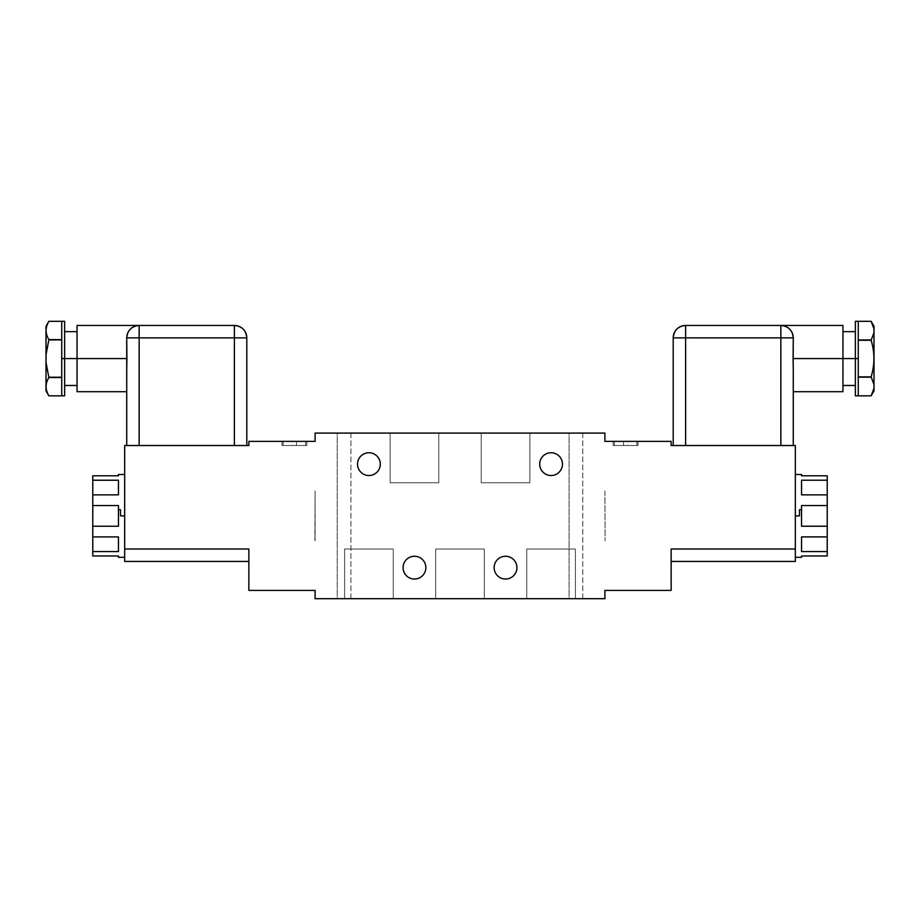 <?xml version="1.0" encoding="UTF-8"?>
<svg xmlns="http://www.w3.org/2000/svg" width="920" height="920" viewBox="0 0 920 920"><rect width="100%" height="100%" fill="white"/><g stroke="black" fill="none" stroke-linecap="round" stroke-linejoin="round"><path stroke-width="0.69" stroke-dasharray="4.6 3.45" d="M248.86 561.43L124.66 561.43L248.86 561.43L248.86 549.01L248.86 590.41L315.1 590.41L315.1 598.69L604.9 598.69L604.9 590.41L604.9 598.69L315.1 598.69L315.1 590.41L248.86 590.41L248.86 549.01L124.66 549.01L124.66 445.51L248.86 445.51L248.86 441.37L315.1 441.37L315.1 433.09L604.9 433.09L604.9 441.37L671.14 441.37L671.14 445.51L795.34 445.51L795.34 549.01L671.14 549.01L671.14 590.41L604.9 590.41L671.14 590.41L671.14 549.079M425.845 567.64A11.385 11.385 0 0 0 414.46 556.255A11.385 11.385 0 0 0 403.075 567.64A11.385 11.385 0 0 0 414.46 579.025A11.385 11.385 0 0 0 425.845 567.64A11.385 11.385 0 0 1 414.46 579.025A11.385 11.385 0 0 1 403.075 567.64A11.385 11.385 0 0 1 414.46 556.255A11.385 11.385 0 0 1 425.845 567.64M516.925 567.64A11.385 11.385 0 0 0 505.54 556.255A11.385 11.385 0 0 0 494.155 567.64A11.385 11.385 0 0 0 505.54 579.025A11.385 11.385 0 0 0 516.925 567.64A11.385 11.385 0 0 1 505.54 579.025A11.385 11.385 0 0 1 494.155 567.64A11.385 11.385 0 0 1 505.54 556.255A11.385 11.385 0 0 1 516.925 567.64M380.305 464.14A11.385 11.385 0 0 0 368.92 452.755A11.385 11.385 0 0 0 357.535 464.14A11.385 11.385 0 0 0 368.92 475.525A11.385 11.385 0 0 0 380.305 464.14A11.385 11.385 0 0 1 368.92 475.525A11.385 11.385 0 0 1 357.535 464.14A11.385 11.385 0 0 1 368.92 452.755A11.385 11.385 0 0 1 380.305 464.14M562.465 464.14A11.385 11.385 0 0 0 551.08 452.755A11.385 11.385 0 0 0 539.695 464.14A11.385 11.385 0 0 0 551.08 475.525A11.385 11.385 0 0 0 562.465 464.14A11.385 11.385 0 0 1 551.08 475.525A11.385 11.385 0 0 1 539.695 464.14A11.385 11.385 0 0 1 551.08 452.755A11.385 11.385 0 0 1 562.465 464.14M671.14 549.01L671.14 561.43L671.14 549.01L795.34 549.01L795.34 561.43L671.14 561.43L795.34 561.43L795.34 445.51L671.14 445.51L671.14 441.37L604.9 441.37L604.9 433.09L315.1 433.09L315.1 441.37L248.86 441.37L248.86 445.51L124.66 445.51L124.66 561.43L124.66 549.01L248.86 549.01M281.98 441.37L306.82 441.37L281.98 441.37L281.98 445.51L306.82 445.51L281.98 445.51L306.82 445.51L306.82 441.37L281.98 441.37L306.82 441.37L306.82 445.51L281.98 445.51L281.98 441.37M296.47 441.37C308.372 441.37 308.372 441.37 296.47 441.37L296.47 445.51C308.372 445.51 308.372 445.51 296.47 445.51L296.47 441.37L305.659 441.37L296.47 441.37L296.47 445.51L305.659 445.51L296.47 445.51L296.47 441.37M292.33 441.37C280.427 441.37 280.427 441.37 292.33 441.37L283.142 441.37L292.33 441.37L292.33 445.51C280.427 445.51 280.427 445.51 292.33 445.51L283.142 445.51L292.33 445.51L292.33 441.37M118.45 555.979L92.782 555.967L92.782 536.9L92.782 551.551L118.45 551.551L118.45 536.9L118.45 551.551L118.45 536.9L92.782 536.9L92.782 505.528L92.782 526.228L118.45 526.228L118.45 505.528L118.45 526.24L118.45 505.528L92.782 505.528L92.782 480.217L92.782 494.856L118.45 494.856L118.45 480.217L118.45 494.868L118.45 480.217L92.782 480.217L92.782 475.801L92.782 480.217L118.45 480.217L118.45 494.856L92.782 494.856L92.782 505.528L118.45 505.528L118.45 509.703L120.52 509.703L120.52 515.89L124.66 515.89L124.66 557.29L124.66 515.89L120.52 515.89L120.52 509.703L118.45 509.703L118.45 526.228L92.782 526.228L92.782 536.9L118.45 536.9L118.45 551.551L92.782 551.551L92.782 555.967L118.45 555.967L118.45 557.29M118.45 474.49L118.45 475.801M124.66 515.89L124.66 474.49L124.66 515.89M77.05 325.45L77.05 385.48L77.05 358.57L77.05 385.48L77.05 358.57L64.63 358.57L64.63 331.66L64.63 358.57L77.05 358.57L77.05 325.45L77.05 385.48M64.63 395.83L64.63 331.66M64.63 358.57L61.732 358.57L61.732 395.83L61.732 339.618L61.732 395.83L61.732 376.878L61.732 395.83L61.732 376.878L48.864 376.878L61.732 376.878L61.732 340.262L61.732 358.57L64.63 358.57L64.63 321.31M61.732 321.31L61.732 376.878L61.732 340.262L48.864 340.262L46 332.637L46 384.502L48.864 376.878C45.183 364.676 45.183 352.464 48.864 340.262L61.732 340.262L61.732 321.31M48.737 395.6L46 388.194L46 384.502L46 390.862M46 328.946L46 384.502L48.864 376.878C45.183 364.676 45.183 352.464 48.864 340.262L46 332.637L46 328.946L48.864 321.31L46 328.946L46 326.278M48.864 395.83L46 388.194M126.834 363.894L126.902 358.57L77.05 358.57L126.902 358.57L126.891 356.672M126.891 356.109L126.856 354.349M126.73 347.047L126.73 337.87C127.73 330.004 131.87 325.864 139.15 325.45C131.87 325.864 127.73 330.004 126.73 337.87L126.73 347.047L126.73 337.87C127.73 330.004 131.87 325.864 139.15 325.45C131.87 325.864 127.73 330.004 126.73 337.87A12.42 12.42 0 0 1 139.15 325.45L139.15 337.87L126.73 337.87L126.753 349.14M77.05 358.57L77.05 391.69M126.891 360.95L126.834 364.343M139.15 445.51L126.73 445.51L139.15 445.51L139.15 337.87L139.15 445.51L126.73 445.51L126.73 370.093L126.73 445.51L246.79 445.51L234.37 445.51L234.37 337.87L139.15 337.87L234.37 337.87L234.37 445.51L246.79 445.51L246.79 337.87L234.37 337.87L246.79 337.87L246.79 445.51L139.15 445.51M234.37 325.45L139.15 325.45C131.606 326.186 127.466 330.326 126.73 337.87L139.15 337.87L139.15 325.45L234.37 325.45A12.42 12.42 0 0 1 246.79 337.87C246.054 330.326 241.914 326.186 234.37 325.45L234.37 337.87L234.37 325.45M185.288 325.45C167.198 325.45 167.198 325.45 185.288 325.45C203.366 325.45 203.366 325.45 185.288 325.45L171.212 325.45L185.288 325.657C167.198 325.657 167.198 325.657 185.288 325.657C203.366 325.657 203.366 325.657 185.288 325.657L171.212 325.657L185.288 325.45M175.398 325.45L192.809 325.657L175.398 325.45M194.626 325.45L177.1 325.657L194.626 325.45M126.73 370.093C126.73 398.233 126.73 398.233 126.73 370.093M344.597 598.69L393.242 598.69L344.597 598.69L344.597 549.01L393.242 549.01L344.597 549.01L393.242 549.01L393.242 598.69L344.597 598.69L393.242 598.69L393.242 549.01L344.597 549.01L344.597 598.69M435.678 598.69L484.322 598.69L435.678 598.69L435.678 549.01L484.322 549.01L435.678 549.01L484.322 549.01L484.322 598.69L435.678 598.69L484.322 598.69L484.322 549.01L435.678 549.01L435.678 598.69M526.757 598.69L575.403 598.69L526.757 598.69L526.757 549.01L575.403 549.01L526.757 549.01L575.403 549.01L575.403 598.69L526.757 598.69L575.403 598.69L575.403 549.01L526.757 549.01L526.757 598.69M337.249 598.69L350.911 598.69L337.249 598.69L337.249 433.09L350.911 433.09L337.249 433.09L350.911 433.09L350.911 598.69L337.249 598.69L350.911 598.69L350.911 433.09L337.249 433.09L337.249 598.69M569.089 598.69L582.751 598.69L569.089 598.69L569.089 433.09L582.751 433.09L569.089 433.09L582.751 433.09L582.751 598.69L569.089 598.69L582.751 598.69L582.751 433.09L569.089 433.09L569.089 598.69M604.9 491.05L605.107 540.73L604.9 491.05M529.862 433.09L481.217 433.09L529.862 433.09L529.862 482.77L481.217 482.77L529.862 482.77L481.217 482.77L481.217 433.09L529.862 433.09L481.217 433.09L481.217 482.77L529.862 482.77L529.862 433.09M438.782 433.09L390.137 433.09L438.782 433.09L438.782 482.77L390.137 482.77L438.782 482.77L390.137 482.77L390.137 433.09L438.782 433.09L390.137 433.09L390.137 482.77L438.782 482.77L438.782 433.09M638.02 441.37L613.18 441.37L638.02 441.37L638.02 445.51L613.18 445.51L638.02 445.51L613.18 445.51L613.18 441.37L638.02 441.37L613.18 441.37L613.18 445.51L638.02 445.51L638.02 441.37M623.53 441.37C611.627 441.37 611.627 441.37 623.53 441.37L623.53 445.51C611.627 445.51 611.627 445.51 623.53 445.51L623.53 441.37L614.341 441.37L623.53 441.37L623.53 445.51L614.341 445.51L623.53 445.51L623.53 441.37M627.67 441.37C639.572 441.37 639.572 441.37 627.67 441.37L636.858 441.37L627.67 441.37L627.67 445.51C639.572 445.51 639.572 445.51 627.67 445.51L636.858 445.51L627.67 445.51L627.67 441.37M801.55 475.801L801.55 475.801C801.55 474.065 801.55 474.065 801.55 475.801L827.218 475.801L827.218 494.868L827.218 480.228L801.55 480.228L801.55 494.868L801.55 480.228L801.55 494.868L827.218 494.868L827.218 526.24L827.218 505.54L801.55 505.54L801.55 526.24L801.55 505.54L801.55 526.24L827.218 526.24L827.218 551.551L827.218 536.912L801.55 536.912L801.55 551.551L801.55 536.912L801.55 551.551L827.218 551.551L827.218 555.979L827.218 551.551L801.55 551.551L801.55 536.912L827.218 536.912L827.218 526.24L801.55 526.24L801.55 509.691L799.48 509.703L799.48 515.89L795.34 515.89L795.34 557.29L795.34 474.49L795.34 515.89L799.48 515.89L799.48 509.703L801.55 509.691L801.55 505.54L827.218 505.54L827.218 494.868L801.55 494.868L801.55 480.228L827.218 480.228L827.218 475.801L801.55 475.801L801.55 474.49M801.55 557.29L801.55 555.967M793.097 357.903L793.097 358.57L842.95 358.57L842.95 391.69L842.95 331.66L842.95 358.57L855.37 358.57L855.37 385.48L855.37 358.57L842.95 358.57L842.95 325.45M855.37 321.31L855.37 358.57L858.268 358.57L858.268 321.31L858.268 395.83L858.268 358.57L855.37 358.57L855.37 331.66L855.37 385.48L855.37 321.31L855.37 385.48M855.37 358.57L855.37 395.83M874 326.278L874 354.878L871.136 339.618C874.817 333.511 874.817 327.416 871.136 321.31C874.817 327.416 874.817 333.511 871.136 339.618L858.268 339.618L858.268 377.522L858.268 339.618L871.136 339.618L874 354.878L874 362.261L871.136 377.522L858.268 377.522L858.268 321.31L858.268 395.83L858.268 377.522L871.136 377.522C874.817 383.628 874.817 389.723 871.136 395.83C874.817 389.723 874.817 383.628 871.136 377.522L874 362.261L874 328.946M874 388.194L874 390.862M858.268 377.522L858.268 395.83L858.268 377.522M793.247 349.209L793.27 337.87C792.269 330.004 788.13 325.864 780.85 325.45C788.13 325.864 792.269 330.004 793.27 337.87L793.247 349.082M842.95 391.69L842.95 358.57L793.097 358.57M793.166 364.228L793.12 361.365M793.27 347.047L793.27 337.87L780.85 337.87L780.85 445.51L793.27 445.51L793.27 370.093C793.27 398.233 793.27 398.233 793.27 370.093L793.27 445.51L673.21 445.51L685.63 445.51L673.21 445.51L673.21 337.87A12.42 12.42 0 0 1 685.63 325.45C678.086 326.186 673.946 330.326 673.21 337.87L685.63 337.87L685.63 325.45L685.63 337.87L780.85 337.87L780.85 325.45A12.42 12.42 0 0 1 793.27 337.87L793.27 347.047L793.27 337.87C792.269 330.004 788.13 325.864 780.85 325.45L685.63 325.45L780.85 325.45C788.13 325.864 792.269 330.004 793.27 337.87L793.27 347.047M734.712 325.45C752.801 325.45 752.801 325.45 734.712 325.45C716.634 325.45 716.634 325.45 734.712 325.45L748.788 325.45L734.712 325.657C752.801 325.657 752.801 325.657 734.712 325.657C716.634 325.657 716.634 325.657 734.712 325.657L748.788 325.657L734.712 325.45M744.602 325.45L727.191 325.657L744.602 325.45M725.374 325.45L742.9 325.657L725.374 325.45M795.34 515.89L795.34 557.29L795.34 515.89M793.27 337.87C792.534 330.326 788.394 326.186 780.85 325.45L780.85 337.87L793.27 337.87M685.63 445.51L780.85 445.51L780.85 337.87L685.63 337.87L685.63 445.51L685.63 337.87L673.21 337.87L673.21 445.51L685.63 445.51M801.55 551.551L801.55 536.9L801.55 551.551M314.893 540.73L315.1 491.05L314.893 540.73M315.1 491.05L315.1 540.73L315.1 491.05M305.659 441.37L305.659 445.51M283.142 441.37L283.142 445.51M614.341 441.37L614.341 445.51M636.858 441.37L636.858 445.51"/><path stroke-width="1.38" d="M671.14 549.079L671.14 590.41L604.9 590.41L604.9 598.69L315.1 598.69L315.1 590.41L248.86 590.41L248.86 549.01L248.86 561.43L124.66 561.43L124.66 445.51L248.86 445.51L248.86 441.37L315.1 441.37L315.1 433.09L604.9 433.09L604.9 441.37L671.14 441.37L671.14 445.51L795.34 445.51L795.34 549.01L671.14 549.01L671.14 590.41L604.9 590.41L604.9 598.69L315.1 598.69L315.1 590.41L248.86 590.41L248.86 549.01L124.66 549.01L124.66 445.51L248.86 445.51L248.86 441.37L315.1 441.37L315.1 433.09L604.9 433.09L604.9 441.37L671.14 441.37L671.14 445.51L795.34 445.51L795.34 561.43L671.14 561.43L795.34 561.43L795.34 549.01L671.14 549.01M425.845 567.64A11.385 11.385 0 0 0 414.46 556.255A11.385 11.385 0 0 0 403.075 567.64A11.385 11.385 0 0 0 414.46 579.025A11.385 11.385 0 0 0 425.845 567.64A11.385 11.385 0 0 0 414.46 556.255A11.385 11.385 0 0 0 403.075 567.64A11.385 11.385 0 0 0 414.46 579.025A11.385 11.385 0 0 0 425.845 567.64M516.925 567.64A11.385 11.385 0 0 0 505.54 556.255A11.385 11.385 0 0 0 494.155 567.64A11.385 11.385 0 0 0 505.54 579.025A11.385 11.385 0 0 0 516.925 567.64A11.385 11.385 0 0 0 505.54 556.255A11.385 11.385 0 0 0 494.155 567.64A11.385 11.385 0 0 0 505.54 579.025A11.385 11.385 0 0 0 516.925 567.64M380.305 464.14A11.385 11.385 0 0 0 368.92 452.755A11.385 11.385 0 0 0 357.535 464.14A11.385 11.385 0 0 0 368.92 475.525A11.385 11.385 0 0 0 380.305 464.14A11.385 11.385 0 0 0 368.92 452.755A11.385 11.385 0 0 0 357.535 464.14A11.385 11.385 0 0 0 368.92 475.525A11.385 11.385 0 0 0 380.305 464.14M562.465 464.14A11.385 11.385 0 0 0 551.08 452.755A11.385 11.385 0 0 0 539.695 464.14A11.385 11.385 0 0 0 551.08 475.525A11.385 11.385 0 0 0 562.465 464.14A11.385 11.385 0 0 0 551.08 452.755A11.385 11.385 0 0 0 539.695 464.14A11.385 11.385 0 0 0 551.08 475.525A11.385 11.385 0 0 0 562.465 464.14M124.66 557.29L118.45 557.29L118.45 555.979L92.782 555.979L92.782 551.551L118.45 551.551L118.45 536.912L92.782 536.912L92.782 526.24L118.45 526.24L118.45 509.691L120.52 509.703L120.52 515.89L124.66 515.89L120.52 515.89L120.52 509.703L118.45 509.691L118.45 505.54L92.782 505.54L92.782 494.868L118.45 494.868L118.45 480.228L92.782 480.228L92.782 475.801L118.45 475.801L118.45 474.49L124.66 474.49M118.45 475.801L92.782 475.801L118.45 475.801C118.45 474.065 118.45 474.065 118.45 475.801L92.782 475.801L92.782 480.228L118.45 480.228L118.45 494.868L92.782 494.868L92.782 480.228L92.782 505.54L118.45 505.54L118.45 526.24L92.782 526.24L92.782 505.54L92.782 536.912L118.45 536.912L118.45 551.551L92.782 551.551L92.782 536.912L92.782 555.979L118.45 555.979M64.63 358.57L77.05 358.57L64.63 358.57L64.63 395.83L61.732 395.83L61.732 358.57L64.63 358.57L61.732 358.57L61.732 321.31L48.864 321.31L64.63 321.31L64.63 358.57L64.63 331.66L77.05 331.66M64.63 385.48L77.05 385.48L77.05 325.45L139.15 325.45A12.42 12.42 0 0 0 126.73 337.87L139.15 337.87L139.15 445.51L139.15 325.45L234.37 325.45C241.914 326.186 246.054 330.326 246.79 337.87A12.42 12.42 0 0 0 234.37 325.45L234.37 337.87L234.37 325.45L139.15 325.45L139.15 337.87L126.73 337.87L126.902 358.57L77.05 358.57L126.902 358.57L126.73 370.093L126.73 337.87C127.466 330.326 131.606 326.186 139.15 325.45M61.732 395.83L61.732 339.618L48.864 339.618L46 354.878L46 362.261L48.864 377.522L61.732 377.522L48.864 377.522C45.183 383.628 45.183 389.723 48.864 395.83L61.732 395.83L48.864 395.83C45.183 389.723 45.183 383.628 48.864 377.522L46 362.261L46 328.946M46 388.194L46 362.261L46 390.862L48.737 395.611M48.737 321.528L46 326.278L46 354.878L48.864 339.618C45.183 333.511 45.183 327.416 48.864 321.31C45.183 327.416 45.183 333.511 48.864 339.618L61.732 339.618L61.732 321.31M126.856 354.349L126.73 347.047M126.73 391.69L77.05 391.69L77.05 358.57M126.73 445.51L126.73 370.093L126.73 445.51M126.753 349.14L126.902 359.375M126.902 359.421L126.891 360.95M248.86 549.01L124.66 549.01L124.66 561.43L248.86 561.43M246.79 445.51L246.79 337.87L139.15 337.87L234.37 337.87L234.37 445.51L234.37 337.87L246.79 337.87L246.79 445.51M795.34 474.49L801.55 474.49L801.55 475.801L827.218 475.801L827.218 480.217L801.55 480.217L801.55 494.856L827.218 494.856L827.218 505.528L801.55 505.528L801.55 509.703L799.48 509.703L799.48 515.89L795.34 515.89L799.48 515.89L799.48 509.703L801.55 509.703L801.55 526.228L827.218 526.228L827.218 536.9L801.55 536.9L801.55 551.551L827.218 551.551L827.218 555.967L801.55 555.967L801.55 557.29L795.34 557.29M801.55 555.979L827.218 555.979L801.55 555.979L827.218 555.967L827.218 551.551L801.55 551.551L801.55 536.9L827.218 536.9L827.218 551.551L827.218 526.228L801.55 526.228L801.55 505.528L827.218 505.528L827.218 526.228L827.218 494.856L801.55 494.856L801.55 480.217L827.218 480.217L827.218 494.856L827.218 475.801L801.55 475.801M780.85 325.45C788.394 326.186 792.534 330.326 793.27 337.87L685.63 337.87L780.85 337.87L780.85 445.51L780.85 325.45L685.63 325.45L685.63 337.87L673.21 337.87L685.63 337.87L685.63 445.51L685.63 325.45A12.42 12.42 0 0 0 673.21 337.87L673.21 445.51L673.21 337.87C673.946 330.326 678.086 326.186 685.63 325.45L842.95 325.45L842.95 358.57L855.37 358.57L842.95 358.57L842.95 325.45L842.95 358.57L793.097 358.57L793.27 337.87A12.42 12.42 0 0 0 780.85 325.45L780.85 337.87L793.27 337.87L793.166 364.228M842.95 385.48L855.37 385.48L855.37 358.57L858.268 358.57L858.268 395.83L871.136 395.83L858.268 395.83L858.268 376.878L871.136 376.878L858.268 376.878L858.268 358.57L855.37 358.57L855.37 321.31L858.268 321.31L858.268 358.57L858.268 340.262L871.136 340.262L874 332.637L874 384.502L871.136 376.878C874.817 364.676 874.817 352.464 871.136 340.262L858.268 340.262L858.268 321.31L871.136 321.31L858.268 321.31M858.268 395.83L855.37 395.83L855.37 358.57M874 388.194L874 384.502L874 390.862L871.136 395.83L874 388.194L871.136 395.83M874 328.946L874 384.502L871.136 376.878C874.817 364.676 874.817 352.464 871.136 340.262L874 332.637L874 328.946L871.136 321.31L874 328.946L874 326.278L871.136 321.31M793.247 349.082L793.097 357.903M793.12 361.365L793.27 370.093L793.097 358.57L842.95 358.57L842.95 391.69L793.27 391.69M793.097 358.57L793.247 349.209M793.27 370.093L793.27 445.51L793.27 370.093M855.37 331.66L842.95 331.66"/></g></svg>
